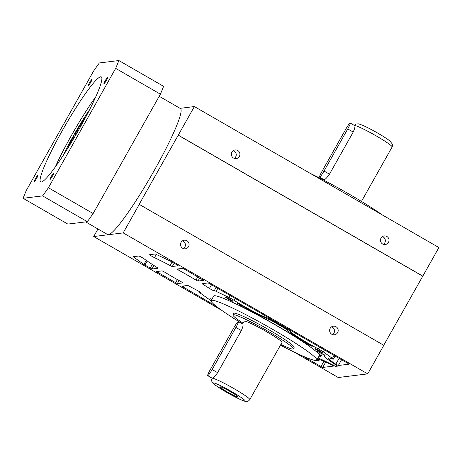 <?xml version="1.0" encoding="UTF-8"?>
<svg xmlns="http://www.w3.org/2000/svg" width="462" height="462" viewBox="0 0 462 462"><rect width="100%" height="100%" fill="white"/><g stroke="black" fill="none" stroke-linecap="round" stroke-linejoin="round"><path stroke-width="0.69" d="M293.913 351.963L338.242 377.518L367.717 373.879L123.192 232.894L93.711 236.532L221.604 310.268M138.773 256.017A3.465 0.295 29.4 0 1 142.244 257.675A3.465 0.295 29.4 0 1 144.236 258.934A51.975 4.441 -150.6 0 0 156.606 267.192A3.465 0.295 29.4 0 1 157.964 268.249A3.465 0.295 29.4 0 1 157.929 268.266L151.969 269L143.901 264.472L133.143 256.722L138.773 256.017M319.306 350.687A4.331 0.37 29.4 0 1 322.464 352.887A4.331 0.37 29.4 0 1 318.075 350.837A4.331 0.37 29.4 0 1 314.917 348.637A4.331 0.37 29.4 0 1 319.306 350.687M229.689 299.018A4.331 0.37 29.4 0 1 232.848 301.218A4.331 0.37 29.4 0 1 228.459 299.168A4.331 0.37 29.4 0 1 225.3 296.962A4.331 0.37 29.4 0 1 229.689 299.018M211.619 299.711A4.331 0.37 29.4 0 1 210.539 298.787A4.331 0.37 29.4 0 1 211.891 299.237M156.439 271.581L162.168 270.876L164.235 271.899A51.975 4.441 -150.6 0 0 174.145 277.743A51.975 4.441 -150.6 0 0 181.456 281.895L182.964 282.911L177.316 283.616L156.439 271.581M211.128 300.583L213.675 296.073A60.638 5.18 29.4 0 1 275.098 324.774A60.638 5.18 29.4 0 1 319.329 355.607L316.788 360.117A60.638 5.18 -150.6 0 0 272.557 329.291A60.638 5.18 -150.6 0 0 211.128 300.583A60.638 5.18 -150.6 0 0 242.717 323.931M197.973 281.063L195.998 280.099A51.975 4.441 -150.6 0 0 188.883 275.924A51.975 4.441 -150.6 0 0 178.592 270.126L177.004 269.04L182.727 268.335L184.465 269.167L203.621 280.365L197.973 281.063L199.723 277.962M228.794 297.389L216.147 291.355A5.197 0.445 -150.6 0 0 214.258 290.69A5.197 0.445 -150.6 0 0 214.304 290.812A3.465 0.295 29.4 0 1 214.333 290.893A3.465 0.295 29.4 0 1 210.822 289.252A3.465 0.295 29.4 0 1 209.453 288.421A51.975 4.441 -150.6 0 0 202.916 284.292L202.119 283.691L208.073 282.952L209.812 283.778L347.73 363.299L348.977 364.189L338.328 365.506L335.816 364.2A25.988 2.218 29.4 0 1 328.476 358.102A25.988 2.218 29.4 0 1 332.478 359.009A5.197 0.445 -150.6 0 0 333.281 359.193A5.197 0.445 -150.6 0 0 332.438 358.402L323.365 351.917A5.197 0.445 -150.6 0 0 320.42 350.069A5.197 0.445 -150.6 0 0 318.433 348.972A25.988 2.218 29.4 0 1 308.506 343.497A25.988 2.218 29.4 0 1 289.911 331.075A5.197 0.445 -150.6 0 0 286.192 328.592L271.373 320.051A5.197 0.445 -150.6 0 0 266.684 317.689A25.988 2.218 29.4 0 1 243.237 305.867A25.988 2.218 29.4 0 1 234.015 300.3A5.197 0.445 -150.6 0 0 232.172 299.185A5.197 0.445 -150.6 0 0 228.794 297.389L229.926 295.38M216.014 306.098L181.768 286.203L187.901 285.441A51.975 4.441 -150.6 0 0 196.523 290.015A3.465 0.295 29.4 0 1 198.013 290.835A3.465 0.295 29.4 0 1 200.543 292.596A3.465 0.295 29.4 0 1 200.213 292.55A5.197 0.445 -150.6 0 0 199.723 292.481A5.197 0.445 -150.6 0 0 200.566 293.278L209.632 299.757A5.197 0.445 -150.6 0 0 211.082 300.71M316.684 360.239L316.857 360.325A5.197 0.445 -150.6 0 0 318.74 360.984A5.197 0.445 -150.6 0 0 318.572 360.724A25.988 2.218 29.4 0 1 317.717 359.43A25.988 2.218 29.4 0 1 331.237 364.766L333.339 366.118L322.69 367.434L302.206 355.792M333.443 365.373A31.185 2.662 -150.6 0 0 318 357.969M336.14 365.055L337.468 366.135L335.689 366.354L333.466 365.384L334.309 363.883M318.716 356.693A62.37 5.33 -150.6 0 0 320.836 356.456A62.37 5.33 -150.6 0 0 316.395 351.247A3.465 0.295 29.4 0 1 316.147 350.958A3.465 0.295 29.4 0 1 317.406 351.397L325.098 355.451A31.185 2.662 -150.6 0 0 323.943 355.549A31.185 2.662 -150.6 0 0 336.14 365.049M237.306 303.228L238.975 303.898A31.185 2.662 -150.6 0 0 242.498 305.954A31.185 2.662 -150.6 0 0 269.635 319.768A3.465 0.295 29.4 0 1 272.649 321.298L283.443 327.523A3.465 0.295 29.4 0 1 285.88 329.129A31.185 2.662 -150.6 0 0 307.767 343.589A31.185 2.662 -150.6 0 0 311.371 345.64L312.208 346.413L306.837 343.849A3.465 0.295 29.4 0 1 304.585 342.648A3.465 0.295 29.4 0 1 303.043 341.707A62.37 5.33 -150.6 0 0 275.346 324.746A62.37 5.33 -150.6 0 0 244.814 308.137A3.465 0.295 29.4 0 1 243.122 307.213A3.465 0.295 29.4 0 1 241.158 305.977L237.393 303.066M177.01 264.865L178.251 265.76L172.291 266.493A3.465 0.295 29.4 0 1 170.074 265.529A51.975 4.441 -150.6 0 0 154.487 257.669A3.465 0.295 29.4 0 1 152.194 256.45A3.465 0.295 29.4 0 1 149.665 254.689A3.465 0.295 29.4 0 1 149.7 254.672L155.313 253.979L170.536 261.186L177.01 264.865M153.944 265.494L151.969 269M151.906 268.965L153.886 265.454M194.369 106.566L178.268 135.141L422.799 276.126L438.9 247.557L194.369 106.566L180.076 108.333M386.867 236.48A4.331 4.285 -97 0 1 385.279 244.537A4.331 4.285 -97 0 1 380.544 239.385A4.331 4.285 -97 0 1 386.867 236.48M237.763 150.514A4.331 4.285 -97 0 1 236.174 158.57A4.331 4.285 -97 0 1 231.439 153.419A4.331 4.285 -97 0 1 237.763 150.514M367.717 373.879L383.818 345.305L139.166 204.337L178.268 135.141M123.192 232.894L139.293 204.32M186.919 240.742A4.331 4.285 -97 0 1 185.331 248.804A4.331 4.285 -97 0 1 180.596 243.647A4.331 4.285 -97 0 1 186.919 240.742M336.024 326.715A4.331 4.285 -97 0 1 334.436 334.771A4.331 4.285 -97 0 1 329.701 329.62A4.331 4.285 -97 0 1 336.024 326.715M383.379 244.34A4.331 4.285 83 0 0 382.426 236.596M234.28 158.374A4.331 4.285 83 0 0 233.322 150.624M159.199 96.292L180.388 108.512A72.765 8.333 120 0 1 154.36 170.276A72.765 8.333 120 0 1 108.449 234.713A72.765 8.333 120 0 1 107.698 234.586L85.672 221.893M97.967 228.979L93.711 236.532M422.799 276.126L383.731 345.258M178.147 135.158L422.678 276.143M310.268 173.389A60.638 5.18 29.4 0 1 348.822 193.942A60.638 5.18 29.4 0 1 382.582 215.084M280.451 345.195A60.638 5.18 -150.6 0 0 316.788 360.117M232.923 314.841L233.772 313.34A34.65 2.963 29.4 0 1 268.872 329.741A34.65 2.963 29.4 0 1 294.144 347.36L293.301 348.862A34.65 2.963 -150.6 0 0 268.024 331.248A34.65 2.963 -150.6 0 0 232.923 314.841A34.65 2.963 -150.6 0 0 243.11 323.233M280.844 344.496A34.65 2.963 -150.6 0 0 293.301 348.862M242.666 324.018L244.242 321.223A21.656 1.848 29.4 0 1 266.181 331.473A21.656 1.848 29.4 0 1 281.976 342.486L249.78 399.63A21.656 1.848 -150.6 0 0 233.98 388.623A21.656 1.848 -150.6 0 0 212.272 378.251C213.398 377.997 215.177 376.143 217.625 372.684L212.173 369.536A6.93 0.791 -60 0 1 207.802 375.675A6.93 0.791 -60 0 1 207.727 375.664A6.93 0.791 -60 0 1 210.204 369.779L233.934 327.673A6.93 0.791 -60 0 1 238.305 321.535A6.93 0.791 -60 0 1 238.375 321.546A6.93 0.791 -60 0 1 235.897 327.431L212.173 369.536M207.727 375.664L212.272 378.251A21.656 1.848 -150.6 0 0 212.041 378.366L212.133 378.205M235.897 327.431L241.355 330.573C243.012 326.749 243.486 324.595 242.781 324.116M241.355 330.573L217.625 372.684M354.712 125.618L350.231 123.036A6.93 0.791 -60 0 1 347.753 128.921L353.205 132.063C354.868 128.234 355.342 126.08 354.631 125.606M353.205 132.063L329.481 174.174L324.029 171.027L347.753 128.921M350.231 123.036A6.93 0.791 -60 0 0 350.161 123.025A6.93 0.791 -60 0 0 345.79 129.164L322.06 171.269A6.93 0.791 -60 0 0 319.583 177.154L324.128 179.741C325.254 179.487 327.038 177.627 329.481 174.174M230.688 391.828A10.395 0.889 29.4 0 1 238.277 397.025A10.395 0.889 29.4 0 1 227.743 392.192A10.395 0.889 29.4 0 1 220.23 386.856A10.395 0.889 29.4 0 1 230.688 391.828M319.583 177.154A6.93 0.791 -60 0 0 319.652 177.165A6.93 0.791 -60 0 0 324.029 171.027M87.33 221.685L67.833 224.093L23.1 198.302A103.95 11.902 -60 0 1 26.299 190.471L93.555 71.108A103.95 11.902 -60 0 1 99.365 62.953L118.861 60.545L163.594 86.336A103.95 11.902 120 0 1 160.395 94.167L93.139 213.536A103.95 11.902 120 0 1 87.33 221.685L42.596 195.894A103.95 11.902 -60 0 0 48.406 187.745L93.139 213.536M160.395 94.167L115.667 68.376A103.95 11.902 -60 0 0 118.861 60.545M115.667 68.376L48.406 187.745M42.596 195.894L23.1 198.302M107.542 77.449A3.638 0.416 120 0 1 107.577 77.454A3.638 0.416 120 0 1 106.202 80.683A3.638 0.416 120 0 1 103.985 83.766A3.638 0.416 120 0 1 103.944 83.761A3.638 0.416 120 0 1 105.324 80.532A3.638 0.416 120 0 1 107.542 77.449M53.615 173.158A3.638 0.416 120 0 1 53.65 173.163A3.638 0.416 120 0 1 52.275 176.386A3.638 0.416 120 0 1 50.052 179.47A3.638 0.416 120 0 1 50.017 179.464A3.638 0.416 120 0 1 51.398 176.241A3.638 0.416 120 0 1 53.615 173.158M37.982 175.086A3.638 0.416 120 0 1 38.017 175.092A3.638 0.416 120 0 1 36.642 178.315A3.638 0.416 120 0 1 34.419 181.399A3.638 0.416 120 0 1 34.384 181.393A3.638 0.416 120 0 1 35.765 178.17A3.638 0.416 120 0 1 37.982 175.086M100.641 76.79A60.638 6.942 120 0 1 101.27 76.894A60.638 6.942 120 0 1 78.297 130.63A60.638 6.942 120 0 1 41.32 182.063A60.638 6.942 120 0 1 40.691 181.959A60.638 6.942 120 0 1 63.669 128.222A60.638 6.942 120 0 1 100.641 76.79M91.909 79.377A3.638 0.416 120 0 1 91.944 79.383A3.638 0.416 120 0 1 90.569 82.611A3.638 0.416 120 0 1 88.352 85.695A3.638 0.416 120 0 1 88.311 85.689A3.638 0.416 120 0 1 89.692 82.467A3.638 0.416 120 0 1 91.909 79.377M86.411 115.823A38.115 4.366 -60 0 0 74.948 134.5L76.155 134.35M95.709 96.876A60.638 6.942 -60 0 0 55.203 167.129M63.282 155.307A44.179 5.059 120 0 1 89.524 109.794M75.277 135.857L74.099 136.001A38.115 4.366 -60 0 0 66.944 149.596M75.751 135.048L74.948 134.5M183.437 248.608A4.331 4.285 83 0 0 182.478 240.858M332.536 334.575A4.331 4.285 83 0 0 331.583 326.825M177.316 283.616L179.048 280.544M177.379 279.597L175.577 282.784M157.686 272.47L158.322 271.35M152.287 264.42L150.185 268.145M144.883 265.09L147.187 261.007M146.229 260.343L143.901 264.472M133.426 256.982L133.61 256.658M354.677 125.6A21.656 1.848 29.4 0 1 376.339 135.972A21.656 1.848 29.4 0 1 392.14 146.98L361.463 201.415M226.634 392.325A18.191 1.553 -150.6 0 0 244.872 401.033A18.191 1.553 -150.6 0 0 231.797 391.689A18.191 1.553 -150.6 0 0 213.56 382.981A18.191 1.553 -150.6 0 0 226.634 392.325M195.998 280.099L197.823 276.865M179.366 268.751L178.592 270.126M216.147 291.355L217.816 288.392M211.509 284.759L209.453 288.421M203.344 283.535L202.916 284.292M338.328 365.506L341.574 359.748M339.12 358.339L335.816 364.2M334.101 355.44L332.438 358.402M323.365 351.917L324.503 349.907M319.525 347.037L318.433 348.972M290.384 330.238L289.911 331.075M286.521 328.008L286.192 328.592M271.373 320.051L271.702 319.467M267.157 316.845L266.684 317.689M235.106 298.365L234.015 300.3M319.271 359.482L318.572 360.724M322.69 367.434L325.716 362.069M323.96 361.278L320.957 366.603M183.033 287.087L183.668 285.961M335.689 366.354L336.348 365.182M306.837 343.849L307.172 343.243M303.418 341.037L303.043 341.707M245.183 307.484L244.814 308.137M241.493 305.376L241.158 305.977M172.291 266.493L174.139 263.213M172.055 262.012L170.074 265.529M156.323 254.4L154.487 257.669M323.989 179.695L323.729 180.157M249.78 399.63C248.62 400.929 247.875 401.507 247.557 401.351L244.727 401.224C243.434 400.837 242.094 400.444 236.047 397.447L226.599 392.319L215.558 385.337C212.428 382.744 212.965 383.651 211.723 381.162C211.423 380.965 211.532 380.035 212.041 378.366M242.856 324.128L238.375 321.546M392.14 146.98C392.648 145.316 392.758 144.381 392.463 144.184L389.766 140.875C387.745 139.218 383.685 136.602 377.581 133.027C371.454 129.516 366.32 126.877 362.185 125.11C358.345 123.781 359.396 123.77 356.629 123.995C356.306 123.845 355.567 124.417 354.406 125.716M216.106 287.41L214.258 290.69M335.077 356.006L333.281 359.193M199.965 292.053L199.723 292.481M319.542 359.563L318.74 360.984M322.355 353.765L320.836 356.456M324.353 354.828L323.943 355.549"/></g></svg>
